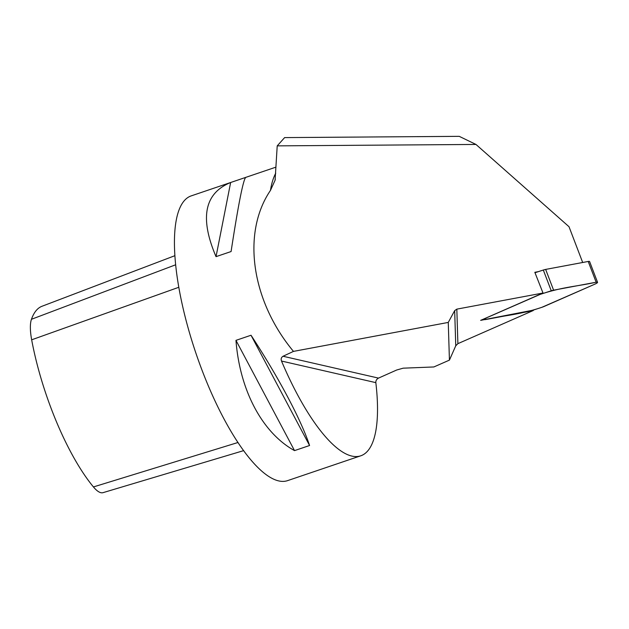 <?xml version="1.0" encoding="UTF-8"?>
<svg xmlns="http://www.w3.org/2000/svg" width="629" height="629" viewBox="0 0 629 629"><rect width="100%" height="100%" fill="white"/><g stroke="black" fill="none" stroke-linecap="round" stroke-linejoin="round"><path stroke-width="0.94" d="M456.827 309.138L457.888 343.662L455.758 345.793L454.673 310.64L456.827 309.138L543.008 293.02L480.65 320.358L533.164 310.144M281.509 361.046A150.307 45.948 71.3 0 0 360.826 455.781A150.307 45.948 71.3 0 0 375.835 382.636L281.509 361.046C280.754 358.97 281.265 357.382 283.05 356.258L293.468 351.391C251.293 300.725 241.599 232.934 270.446 190.438L275.085 180.224L277.216 145.865L284.63 137.594L459.233 136.344L475.964 144.442L277.216 145.865M293.468 351.391L448.265 322.425L449.428 360.118L433.861 366.959L403.158 368.177L396.671 370.017L378.509 378.108C376.606 379.193 375.71 380.702 375.835 382.636M454.673 310.64L448.265 322.425M543.008 293.02L534.823 272.302L538.408 271.626M582.682 262.49L569.009 226.715L475.964 144.442M455.758 345.793L449.428 360.118M457.888 343.662L533.306 310.506M360.826 455.781L287.689 480.595A150.307 45.948 -108.7 0 1 183.668 310.757A150.307 45.948 -108.7 0 1 191.114 195.918L275.958 167.133M230.646 182.504L245.711 177.394C243.132 180.13 238.257 204.842 231.087 251.545L216.03 256.648C199.527 217.988 204.401 193.268 230.646 182.504L216.03 256.648M235.969 340.36L251.026 335.249C278.474 377.196 301.039 419.685 309.578 445.505L294.521 450.616C262.309 432.823 239.743 390.342 235.969 340.36L294.521 450.616M243.698 450.616L103.03 492.656A38.518 11.778 -108.7 0 1 93.438 486.94A132.043 40.366 -108.7 0 1 31.662 339.809A38.518 11.778 -108.7 0 1 31.45 319.288A132.043 40.366 -108.7 0 1 41.978 306.276L174.854 255.696M251.026 335.249L309.578 445.505M534.996 272.734L543.314 270.038A5.724 1.179 -20.9 0 1 545.658 269.416L588.209 261.46A3.79 0.778 -20.9 0 1 589.609 261.546L597.55 282.311A3.79 0.778 159.1 0 0 596.15 282.217C577.312 286.454 562.806 286.8 540.146 294.403L486.838 317.692C484.016 319.1 483.662 319.713 485.785 319.524C504.631 315.286 519.09 314.956 541.789 307.345L595.105 284.056C597.927 282.641 598.273 282.028 596.15 282.217L588.209 261.46M597.55 282.311A3.79 0.778 159.1 0 1 595.105 284.056L544.337 306.37A5.724 1.179 159.1 0 1 541.797 307.337L530.687 310.946A5.724 1.179 159.1 0 1 528.344 311.559L485.785 319.524A3.79 0.778 159.1 0 1 484.393 319.438A3.79 0.778 159.1 0 1 486.838 317.692L537.598 295.371A5.724 1.179 159.1 0 1 540.146 294.403L551.256 290.795L543.314 270.038M545.658 269.416L553.599 290.181L596.15 282.217M553.599 290.181A5.724 1.179 159.1 0 0 551.256 290.795M275.738 173.211A150.307 45.948 71.3 0 0 270.446 190.438M238.045 442.478L93.438 486.94M175.633 264.793L31.45 319.288M178.793 287.288L31.662 339.809M283.05 356.258L378.509 378.108M275.054 180.216L275.298 179.289M484.157 318.824L484.393 319.438"/></g></svg>
